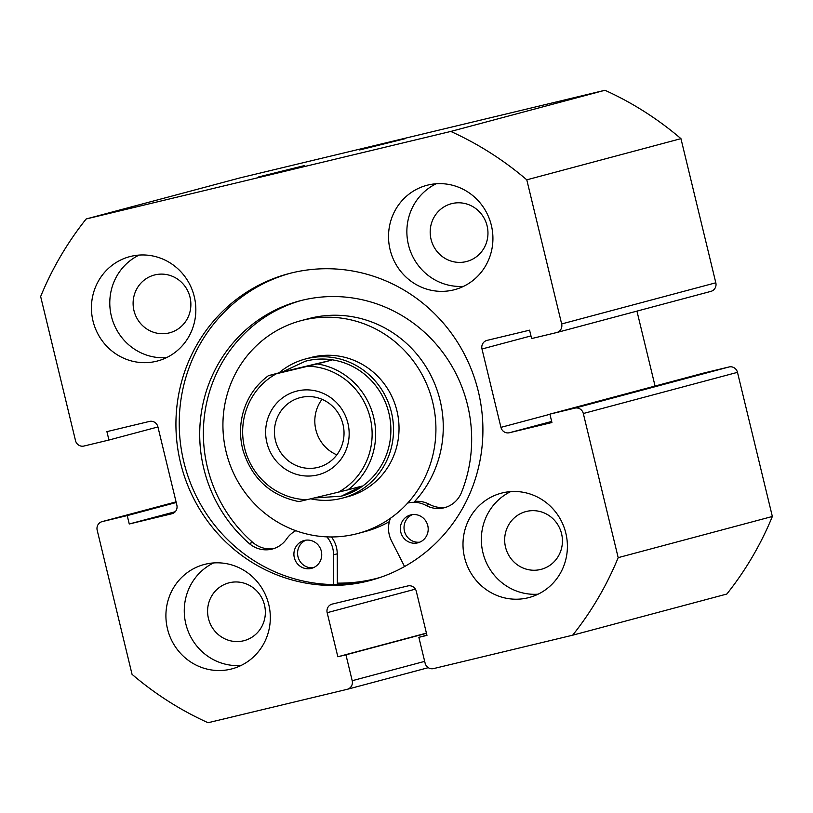 <?xml version="1.0" encoding="UTF-8"?>
<svg xmlns="http://www.w3.org/2000/svg" width="813" height="813" viewBox="0 0 813 813"><rect width="100%" height="100%" fill="white"/><g stroke="black" fill="none" stroke-linecap="round" stroke-linejoin="round"><path stroke-width="1.22" d="M317.558 474.944A43.191 41.666 75 0 1 266.888 442.689A43.191 41.666 75 0 1 297.243 390.982A43.191 41.666 75 0 1 347.913 423.238A43.191 41.666 75 0 1 317.558 474.944M300.769 397.486A35.996 34.715 -105 0 0 299.946 397.699A35.996 34.715 -105 0 0 275.577 441.002A35.996 34.715 -105 0 0 317.7 467.455A35.996 34.715 -105 0 0 318.513 467.251A35.996 34.715 -105 0 0 342.883 423.939A35.996 34.715 -105 0 0 300.769 397.486M322.009 399.315A35.996 34.715 -105 0 0 336.836 454.853M314.001 498.003L341.379 496.164A69.827 67.357 -105 0 0 388.655 412.15A69.827 67.357 -105 0 0 306.948 360.83A69.827 67.357 -105 0 0 305.353 361.236A69.827 67.357 -105 0 0 305.342 361.236L306.948 360.83C315.393 358.818 323.503 358.614 331.277 360.21L317.324 363.929A69.827 67.357 75 0 1 373.624 417.049A69.827 67.357 75 0 1 347.791 489.873L338.452 492.139A66.951 64.573 -105 0 0 370.189 417.892A66.951 64.573 -105 0 0 307.985 366.196L317.324 363.929M310.678 498.806A71.991 69.44 -105 0 0 340.84 498.521A71.991 69.44 -105 0 0 342.486 498.105A71.991 69.44 -105 0 0 391.226 411.49A71.991 69.44 -105 0 0 306.989 358.584A71.991 69.44 -105 0 0 305.342 359A71.991 69.44 -105 0 0 279.022 372.842M305.353 361.236L282.416 371.937L268.473 375.657L307.985 366.196M276.339 373.787A66.951 64.573 -105 0 0 244.601 448.034A66.951 64.573 -105 0 0 306.816 499.731L338.452 492.139M341.379 496.164L361.744 486.144L347.791 489.873M306.816 499.731L298.899 501.611C270.444 495.737 251.786 478.532 242.914 450.006C239.54 436.937 239.733 423.99 243.494 411.165C248.026 396.48 256.339 384.651 268.432 375.667L268.473 375.657M282.416 371.937L331.277 360.21M342.486 498.105L347.994 496.631A71.991 69.44 -105 0 0 364.976 489.477A71.991 69.44 -105 0 0 393.451 400.098A71.991 69.44 -105 0 0 310.851 357.527L305.342 359M357.832 533.491A110.141 106.239 -105 0 0 383.827 522.546A110.141 106.239 -105 0 0 427.384 385.799A110.141 106.239 -105 0 0 301.003 320.668A110.141 106.239 -105 0 0 275.018 331.623A110.141 106.239 -105 0 0 231.461 468.359A110.141 106.239 -105 0 0 357.832 533.491L365.179 531.529A110.141 106.239 -105 0 0 389.376 521.621M337.354 583.114A158.372 152.763 -105 0 0 377.618 578.134A158.372 152.763 -105 0 0 380.687 577.281M407.659 503.074A26.636 25.691 75 0 1 425.961 505.412L429.63 504.436A26.636 25.691 75 0 0 414.66 501.479A110.141 106.239 -105 0 0 427.821 369.824A110.141 106.239 -105 0 0 308.351 318.706L301.003 320.668M304.641 165.547L258.717 176.899L304.641 165.547M405.575 138.596L359.651 149.948L405.575 138.596M372.019 579.994A158.728 153.108 75 0 1 183.84 461.936A158.728 153.108 75 0 1 290.129 273.29M478.298 391.338A158.728 153.108 75 0 1 370.372 580.441A158.728 153.108 75 0 1 180.537 462.821A158.728 153.108 75 0 1 288.473 273.727A158.728 153.108 75 0 1 478.298 391.338M374.031 579.415A158.728 153.108 75 0 1 337.354 583.47M268.757 604.516A53.993 52.073 75 0 1 232.051 668.835A53.993 52.073 75 0 1 167.478 628.825A53.993 52.073 75 0 1 204.185 564.507A53.993 52.073 75 0 1 268.757 604.516M240.994 665.501A53.993 52.073 75 0 1 185.831 623.927A53.993 52.073 75 0 1 213.595 562.931M565.838 533.196A53.993 52.073 75 0 1 529.131 597.514A53.993 52.073 75 0 1 464.558 557.505A53.993 52.073 75 0 1 501.275 493.186A53.993 52.073 75 0 1 565.838 533.196M538.074 594.191A53.993 52.073 75 0 1 482.912 552.606A53.993 52.073 75 0 1 510.686 491.611M194.277 296.654A53.993 52.073 75 0 1 157.57 360.972A53.993 52.073 75 0 1 92.997 320.972A53.993 52.073 75 0 1 129.714 256.654A53.993 52.073 75 0 1 194.277 296.654M166.513 357.649A53.993 52.073 75 0 1 111.351 316.074A53.993 52.073 75 0 1 139.125 255.079M491.357 225.343A53.993 52.073 75 0 1 454.65 289.662A53.993 52.073 75 0 1 390.088 249.652A53.993 52.073 75 0 1 426.795 185.334A53.993 52.073 75 0 1 491.357 225.343M463.593 286.328A53.993 52.073 75 0 1 408.431 244.754A53.993 52.073 75 0 1 436.205 183.758M487.099 225.872A29.878 28.811 75 0 1 466.784 261.461A29.878 28.811 75 0 1 431.053 239.327A29.878 28.811 75 0 1 451.367 203.728A29.878 28.811 75 0 1 487.099 225.872M190.008 297.182A29.878 28.811 75 0 1 169.704 332.781A29.878 28.811 75 0 1 133.972 310.637A29.878 28.811 75 0 1 154.287 275.048A29.878 28.811 75 0 1 190.008 297.182M561.57 533.724A29.878 28.811 75 0 1 541.255 569.313A29.878 28.811 75 0 1 505.534 547.179A29.878 28.811 75 0 1 525.848 511.59A29.878 28.811 75 0 1 561.57 533.724M264.489 605.045A29.878 28.811 75 0 1 244.174 640.634A29.878 28.811 75 0 1 208.453 618.49A29.878 28.811 75 0 1 228.758 582.901A29.878 28.811 75 0 1 264.489 605.045M102.245 521.59A7.195 6.941 -105 0 0 102.082 521.631L176.055 501.885L102.245 521.59L127.224 515.594L129.257 523.989L171.797 513.786A7.195 6.941 75 0 0 176.858 505.168L157.895 426.805A7.195 6.941 75 0 0 149.45 421.429L106.91 431.632L108.942 440.036L83.963 446.032A7.195 6.941 -105 0 1 75.518 440.656L40.65 296.521A323.94 312.456 75 0 1 86.178 218.961L240.343 177.803L604.943 90.273A323.94 312.456 75 0 1 680.948 138.657L715.816 282.792A7.195 6.941 75 0 1 710.918 291.369L556.763 332.527A7.195 6.941 -105 0 0 561.651 323.95L715.816 282.792M655.065 386.043L636.945 311.115M729.037 366.968A7.195 6.941 75 0 1 737.482 372.344L583.317 413.512A7.195 6.941 -105 0 0 574.872 408.136L729.037 366.968L704.058 372.964L549.893 414.132L551.925 422.526L509.385 432.74A7.195 6.941 75 0 1 500.94 427.364L481.987 349.001A7.195 6.941 75 0 1 487.048 340.383L529.578 330.169L531.611 338.564L556.6 332.568A7.195 6.941 -105 0 0 556.763 332.527M737.482 372.344L772.35 516.479A323.94 312.456 75 0 1 726.822 594.039L572.657 635.197L433.573 668.591A7.195 6.941 -105 0 1 425.128 663.215L418.858 637.331L426.916 635.177M86.178 218.961L450.788 131.442A323.94 312.456 75 0 1 526.783 179.825L561.651 323.95M102.082 521.631A7.195 6.941 -105 0 0 97.184 530.208L132.052 674.343A323.94 312.456 75 0 0 208.057 722.727L347.141 689.333A7.195 6.941 -105 0 0 352.202 680.715L345.942 654.831L337.842 656.772L327.172 612.697A7.195 6.941 75 0 1 332.232 604.079L407.852 585.929A7.195 6.941 75 0 1 416.297 591.305L426.967 635.38L418.858 637.331M583.317 413.512L618.185 557.647A323.94 312.456 75 0 1 572.657 635.197M574.872 408.136L549.893 414.132M526.783 179.825L680.948 138.657M604.943 90.273L450.788 131.442M772.35 516.479L618.185 557.647M127.224 515.594L176.218 502.515M129.257 523.989L175.252 511.712M108.942 440.036L157.935 426.957M337.842 656.772L426.419 633.124M345.942 654.831L426.469 633.327M419.782 542.159A14.4 13.892 75 0 1 404.437 531.133A14.4 13.892 75 0 1 412.425 514.609M427.78 525.635A14.4 13.892 75 0 1 417.984 542.789A14.4 13.892 75 0 1 400.768 532.119A14.4 13.892 75 0 1 410.555 514.964A14.4 13.892 75 0 1 427.78 525.635M313.33 567.718A14.4 13.892 75 0 1 297.985 556.692A14.4 13.892 75 0 1 305.973 540.157M321.318 551.184A14.4 13.892 75 0 1 311.531 568.338A14.4 13.892 75 0 1 294.316 557.667A14.4 13.892 75 0 1 304.103 540.523A14.4 13.892 75 0 1 321.318 551.184M404.569 566.539L391.52 540.899A26.636 25.691 75 0 1 389.285 534.873A26.636 25.691 75 0 1 390.494 518.216M425.961 505.412A26.636 25.691 -105 0 0 444.518 507.688A26.636 25.691 -105 0 0 461.469 492.495A140.629 135.639 -105 0 0 467.587 405.179A140.629 135.639 -105 0 0 299.408 300.973A140.629 135.639 -105 0 0 203.789 468.501A140.629 135.639 -105 0 0 249.174 543.46A26.636 25.691 -105 0 0 272.426 548.999A26.636 25.691 -105 0 0 286.684 538.846A26.636 25.691 75 0 1 295.8 530.706M301.247 300.495A140.629 135.639 -105 0 0 207.457 467.526A140.629 135.639 -105 0 0 252.843 542.474A26.636 25.691 -105 0 0 274.245 548.44M331.399 536.966A26.636 25.691 75 0 1 337.243 553.826L337.354 584.547M326.836 536.865A26.636 25.691 75 0 1 333.574 554.801L333.686 584.547M429.63 504.436A26.636 25.691 -105 0 0 446.327 507.129M500.94 427.364L549.934 414.284M530.97 335.921L481.987 349.001M551.661 421.449L509.385 432.74M415.402 589.14L327.172 612.697M352.202 680.715L424.681 661.365M333.574 554.801L337.243 553.826M249.174 543.46L252.843 542.474M380.23 577.433L377.618 578.134M347.314 689.292L428.278 667.676"/></g></svg>
